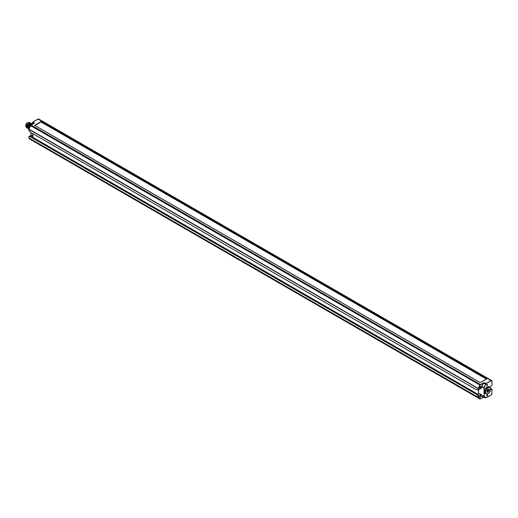 <?xml version="1.0" encoding="UTF-8"?>
<svg xmlns="http://www.w3.org/2000/svg" width="518" height="518" viewBox="0 0 518 518"><rect width="100%" height="100%" fill="white"/><g stroke="black" fill="none" stroke-linecap="round" stroke-linejoin="round"><path stroke-width="0.78" d="M479.493 387.652A0.939 0.544 -60 0 1 479.901 386.713A0.939 0.544 -60 0 1 480.626 386.46A0.939 0.544 -60 0 1 480.821 386.888A0.939 0.544 -60 0 1 480.406 387.833A0.939 0.544 -60 0 1 479.687 388.079A0.939 0.544 -60 0 1 479.493 387.652M479.493 397.248A0.939 0.544 -60 0 1 479.901 396.309A0.939 0.544 -60 0 1 480.626 396.056A0.939 0.544 -60 0 1 480.821 396.484A0.939 0.544 -60 0 1 480.406 397.429A0.939 0.544 -60 0 1 479.687 397.682A0.939 0.544 -60 0 1 479.493 397.248M28.859 137.775L28.891 136.422L30.724 137.063L31.475 136.564M478.664 395.72L477.091 393.848L476.359 394.347L477.078 393.777L31.443 136.493M478.541 390.06L478.541 393.661L477.654 394.172L477.078 393.777M32.906 137.335L32.906 133.715M32.906 136.033L31.974 135.004L32.906 136.338L32.038 136.836M29.131 136.305L30.776 136.856M31.326 124.948L33.301 121.795L34.305 123.284L31.197 125.078A1.217 0.699 120 0 0 30.633 125.647A11.299 6.52 120 0 0 28.911 129.079L28.866 129.034A3.037 1.755 -60 0 1 28.25 127.648A3.037 1.755 -60 0 1 29.545 124.624A3.037 1.755 -60 0 1 31.87 123.75M28.814 129.001L28.069 127.545L31.753 123.698M28.561 128.84L27.713 127.337L31.404 123.504M28.205 128.632L27.357 127.13L31.048 123.297M28.561 124.721L28.127 125.466M27.836 126.347L28.134 128.134M28.917 124.929L28.49 125.673M31.604 123.595L28.05 127.532L28.723 128.95M31.248 123.388L27.694 127.324L28.386 128.755M27.486 124.1L27.053 124.844M26.761 125.725L27.059 127.512M27.842 124.307L27.415 125.052M28.205 124.514L27.771 125.259M27.13 123.893L26.696 124.637M26.774 127.804L25.919 126.301L29.617 122.468M29.435 122.339L25.9 126.288L26.573 127.706M29.804 122.552L26.256 126.496L26.942 127.92M27.13 128.011L26.282 126.509L29.973 122.675M27.849 128.425L26.994 126.923L30.691 123.09M27.486 128.218L26.638 126.716L30.329 122.883M30.51 122.96L26.975 126.91L27.668 128.341M30.866 123.167L27.331 127.117L28.017 128.542M30.154 122.753L26.619 126.703L27.299 128.127M25.958 126.793A2.622 1.515 -60 0 1 25.913 124.65A2.622 1.515 -60 0 1 27.532 122.611A2.622 1.515 120 0 1 28.25 122.365M487.587 384.673A0.635 0.363 -60 0 1 486.693 385.191A0.635 0.363 -60 0 1 487.587 384.673M487.587 395.014A0.635 0.363 -60 0 1 486.693 395.532A0.635 0.363 -60 0 1 487.587 395.014M491.996 385.139L492.055 384.965A87.134 50.311 120 0 0 491.854 381.099M490.688 389.588L492.1 389.387L491.854 393.563M490.656 389.814L492.1 389.387L490.449 388.338M481.228 388.086L483.67 382.718L486.24 383.301L484.013 387.315L484.013 396.341L485.722 397.785L486.318 397.701L491.064 394.962L486.318 397.701L483.443 397.28L480.665 398.847A1.062 0.615 -60 0 1 480.173 398.918A11.143 6.436 -60 0 1 478.477 397.494L478.438 396.05L481.578 394.735L481.636 395.81L483.398 397.267M28.866 137.995L478.276 397.546A11.299 6.52 -60 0 0 479.597 398.789L480.005 398.996A11.299 6.52 -60 0 1 479.597 398.789L30.232 139.355A11.299 6.52 -60 0 1 28.911 138.105A0.609 0.35 -60 0 1 28.859 137.898L478.224 397.332L478.224 396.05L478.626 395.733L478.703 396.076M478.749 395.946L481.248 394.625L481.481 395.875L483.223 397.338L485.722 397.785L491.096 394.897A1.062 0.615 120 0 0 491.841 393.674A86.985 50.22 120 0 0 492.055 389.445L490.637 388.474M489.633 387.244L492.055 385.088A86.985 50.22 120 0 0 491.841 381.106A1.062 0.615 120 0 0 491.096 380.749L486.35 383.488L484.129 387.568L481.416 387.069L483.255 383.203L480.665 384.699A1.062 0.615 120 0 0 480.173 385.198A11.143 6.436 120 0 0 478.477 388.584L478.541 393.661L481.578 394.735M31.851 135.166L29.837 136.331M30.232 139.355L28.885 138.079L28.859 136.616L29.254 136.247L31.281 136.545M30.938 134.518L31.462 135.36M40.857 121.814L486.35 379.021L40.967 121.588L34.628 125.375M34.518 125.311L480.154 382.595L486.603 378.872L40.967 121.588M481.481 395.875L484.175 396.276L485.865 397.701M483.223 397.338L480.665 398.847L483.255 397.351M484.175 387.36L481.481 386.732M478.91 389.394L481.416 387.93L481.416 387.069M478.431 390.106L478.826 389.445M33.664 123.653L34.305 123.284M485.865 383.974L483.223 383.255M483.398 383.307L483.67 382.718L480.555 384.518A1.217 0.699 120 0 0 479.992 385.088A11.299 6.52 120 0 0 478.276 388.513A0.609 0.35 120 0 0 478.224 388.791L478.224 390.073L476.508 389.73M30.724 132.407L476.359 389.691L30.756 132.472L28.859 130.51M478.237 390.119L476.359 389.62M481.358 388.014L478.716 389.73M40.993 121.944L34.887 125.473M486.946 391.524A1.619 0.939 120 0 0 488.286 389.445A1.619 0.939 120 0 0 488.273 389.225M487.095 390.578L487.529 389.821M480.173 398.918L480.555 398.912A1.217 0.699 -60 0 1 480.024 399.002M30.724 136.998L476.359 394.282M476.359 394.347L478.36 395.888L476.463 394.159M477.007 393.848L478.71 395.739L477.091 393.848M477.577 394.179L477.175 393.945M31.365 136.499L477 393.784M30.827 136.81L476.463 394.094M31.663 124.223L33.223 121.788L38.041 119.056A1.217 0.699 -60 0 1 38.649 118.998L37.969 119.049L490.986 380.562L486.35 383.488M31.456 124.598A3.037 1.755 120 0 0 29.953 126.237M37.937 119.121L32.686 122.332L33.592 123.64M491.841 381.106L491.841 380.97A1.217 0.699 120 0 0 491.595 380.503A1.217 0.699 120 0 0 490.986 380.562L491.096 380.749M485.819 393.641A3.879 2.24 -60 0 1 485.204 388.986A3.879 2.24 -60 0 1 489.542 387.192M484.129 387.568L484.175 396.276M490.669 389.102A3.723 2.15 120 0 0 489.899 387.399L490.714 389.16C490.054 392.534 488.539 394.094 486.175 393.848L485.385 393.389A3.723 2.15 -60 0 1 484.615 391.686A3.723 2.15 -60 0 1 486.24 387.937A3.723 2.15 -60 0 1 489.109 386.94L489.899 387.399A3.723 2.15 120 0 0 487.03 388.396A3.723 2.15 120 0 0 485.405 392.139A3.723 2.15 120 0 0 486.175 393.848A3.723 2.15 120 0 0 488.092 393.628M490.281 387.723A86.985 50.22 120 0 0 490.293 386.7M491.841 393.674L491.096 394.897M478.651 393.479L481.319 394.431M484.129 396.115L481.416 395.616M30.925 132.576L30.938 134.576L30.938 132.582M31.423 136.545L29.299 136.273M33.948 123.439L31.119 125.071L480.665 384.699M481.578 387.911L478.91 389.374M480.173 385.198L30.575 125.621L31.086 125.142A1.062 0.615 120 0 0 30.601 125.634A11.143 6.436 120 0 0 28.898 129.021L30.594 125.641M478.477 388.584L28.911 129.079A0.609 0.35 120 0 0 28.859 129.351L28.917 130.685M30.743 132.407L28.866 130.685L28.814 129.293L478.438 388.791M29.137 128.347A1.412 0.816 -60 0 1 29.079 127.998A1.412 0.816 -60 0 1 30.219 126.198M29.079 127.732A1.088 0.628 -60 0 1 29.96 126.347M40.857 121.775L486.389 378.995M485.619 392.139A3.574 2.059 120 0 0 488.144 393.602A3.574 2.059 120 0 0 490.669 389.225A3.574 2.059 120 0 0 488.144 387.768A3.574 2.059 120 0 0 485.619 392.139M486.888 391.407A1.774 1.023 -60 0 1 488.144 389.238A1.774 1.023 -60 0 1 489.4 389.957A1.774 1.023 -60 0 1 488.144 392.132A1.774 1.023 -60 0 1 486.888 391.407A1.619 0.939 -60 0 0 487.224 392.022A1.619 0.939 -60 0 0 488.474 391.589A1.619 0.939 -60 0 0 489.18 389.957A1.619 0.939 -60 0 0 488.85 389.219L486.933 391.343L487.224 392.022M488.092 389.271A1.619 0.939 -60 0 1 488.85 389.219M29.591 136.292A1.412 0.816 -60 0 1 30.743 135.774L29.442 136.273M29.513 136.286A1.088 0.628 -60 0 1 29.96 135.943M489.607 387.309L492.1 385.023L491.595 380.503L38.649 118.998M490.339 386.661L490.319 387.775M29.364 136.571L31.883 135.133M31.287 124.974L32.686 122.332M476.405 389.704L478.671 389.989M476.392 389.763L30.756 132.472M30.782 126.198C29.539 126.269 28.937 126.826 28.989 127.862L29.371 128.639M480.231 382.588L34.596 125.304M486.525 379.17L40.89 121.885"/></g></svg>
